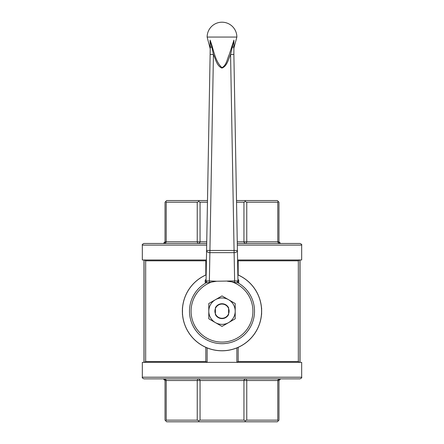<?xml version="1.0" encoding="UTF-8"?>
<svg xmlns="http://www.w3.org/2000/svg" width="444" height="444" viewBox="0 0 444 444"><rect width="100%" height="100%" fill="white"/><g stroke="black" fill="none" stroke-linecap="round" stroke-linejoin="round"><path stroke-width="0.67" d="M237.945 279.182L238.817 280.38L238.617 282.706M205.184 280.38A1.654 1.587 -179 0 0 206.072 279.01L206.582 250.46L206.033 281.019L209.374 280.924L209.551 282.39L206.044 282.839L205.189 282.373L205.184 280.38L206.055 279.182M237.967 281.019A1.654 1.587 179 0 0 238.811 282.373L237.956 282.839L234.449 282.39L234.626 280.924L237.967 281.019L233.871 54.429L230.569 54.49L233.921 40.138L233.827 48.385L233.921 40.138L229.187 54.734C227.134 59.074 226.49 65.401 221.889 67.66C214.68 60.739 213.725 49.267 210.079 40.138L210.151 46.925M206.582 250.46A3.302 2.12 1 0 0 209.884 252.642L209.374 280.924L216.633 281.241L234.626 280.924L234.116 252.642A3.302 2.12 -1 0 0 237.418 250.46L206.582 250.46L210.267 46.692A3.302 0.699 1 0 0 211.866 47.325L210.079 40.138L210.173 48.385L210.079 40.138C213.714 49.267 214.685 60.673 221.856 67.655C226.49 65.451 227.123 59.08 229.182 54.745L233.921 40.138L233.871 54.429M216.633 281.241L209.551 282.39M227.367 281.241L231.768 281.84A30.908 30.908 0 0 1 246.964 329.398A30.908 30.908 0 0 1 197.036 329.398A30.908 30.908 0 0 1 212.232 281.84M206.022 279.365L206.033 281.019A1.654 1.587 -179 0 1 205.189 282.373M233.772 48.84L233.844 47.236M233.827 48.385L236.863 37.063L207.137 37.063L210.228 48.84M210.129 54.429L213.431 54.49L209.884 252.642L234.116 252.642L230.569 54.49C228.294 59.174 227.278 66.1 221.922 68.087C216.689 65.851 215.673 59.157 213.431 54.49L211.866 47.325M210.267 46.692L210.079 40.138M233.733 46.692A3.302 0.699 179 0 1 232.134 47.325M234.449 282.39L231.768 281.84M206.627 280.863A1.654 1.46 -91 0 1 206.044 282.839A32.512 32.512 0 0 0 196.914 331.846A32.512 32.512 0 0 0 246.764 332.234A32.512 32.512 0 0 0 237.956 282.839A1.654 1.46 91 0 1 237.374 280.863M237.978 279.365L237.929 279.01A1.654 1.587 179 0 0 238.817 280.38M206.144 274.847A39.627 39.627 0 0 0 216.222 350.372A39.627 39.627 0 0 0 237.856 274.847M228.605 314.568A7.431 7.431 0 0 1 215.396 314.568L215.396 307.764A7.431 7.431 0 0 1 228.605 307.764L228.605 314.568M237.318 245.116L301.67 245.116L301.67 259.979L237.59 259.979M206.41 259.979L142.33 259.979L142.33 245.116L206.682 245.116M300.022 362.354L300.022 259.979M301.67 377.217L301.67 362.354L142.33 362.354L142.33 377.217L301.67 377.217C302.087 377.628 301.537 378.177 300.022 378.865L143.978 378.865C142.463 378.177 141.913 377.628 142.33 377.217M143.978 362.354L143.978 259.979M207.137 362.354L207.137 347.907M236.863 362.354L236.863 347.907M207.054 362.354L205.827 361.527L145.671 361.527L144.583 362.354M164.685 379.509L165.035 380.519L163.381 378.865L246.281 378.865L246.764 380.519L246.764 420.146L277.8 420.146L277.8 380.519C277.872 379.559 278.81 379.01 280.619 378.865L278.965 380.519L279.221 379.637M163.381 378.865L163.381 378.865C165.19 379.01 166.128 379.559 166.2 380.519L166.2 420.146L197.236 420.146L197.236 380.519L197.774 378.871M197.708 378.871L197.719 378.865C199.212 379.01 199.994 379.559 200.055 380.519L200.055 420.146L243.945 420.146L243.945 380.519C244.006 379.559 244.788 379.01 246.281 378.865L246.281 378.865M279.887 379.043L280.58 378.871M277.8 380.519L278.965 380.519L278.965 420.146L277.317 421.8L166.683 421.8L165.035 420.146L165.035 380.519L277.8 380.519C277.872 379.559 278.81 379.01 280.619 378.865M163.42 378.871L164.23 379.098M236.513 200.533L277.317 200.533L278.965 202.187L278.965 241.814L280.619 243.467C278.81 243.329 277.872 242.774 277.8 241.814L277.8 202.187L246.764 202.187L246.764 241.814L246.226 243.467M207.459 202.187L200.055 202.187L200.055 241.814C199.994 242.774 199.212 243.329 197.719 243.467L197.236 241.814L197.236 202.187L166.2 202.187L166.2 241.814C166.128 242.774 165.19 243.329 163.381 243.467L165.035 241.814L165.035 202.187L166.683 200.533L207.487 200.533M199.09 421.8L198.646 420.734L197.236 420.146M166.2 420.146L165.618 420.734M278.382 420.734L277.8 420.146M246.764 420.146L245.354 420.734L244.91 421.8M245.354 420.734L243.945 420.146M200.055 420.146L198.646 420.734M163.381 243.467L163.381 243.467C165.19 243.329 166.128 242.774 166.2 241.814L165.035 241.814L164.78 242.696M164.114 243.295L163.42 243.467M237.29 243.467L300.022 243.467C301.537 244.156 302.087 244.711 301.67 245.116M142.33 245.116C141.913 244.711 142.463 244.156 143.978 243.467L206.71 243.467M246.292 243.467L246.281 243.467C244.788 243.329 244.006 242.774 243.945 241.814L243.945 202.187L236.541 202.187M280.58 243.467L279.77 243.234M279.315 242.824L278.965 241.814L237.257 241.814M165.618 201.604L166.2 202.187M197.236 202.187L198.646 201.604L200.055 202.187M199.09 200.533L198.646 201.604M243.945 202.187L245.354 201.604L246.764 202.187M244.91 200.533L245.354 201.604M277.8 202.187L278.382 201.604M166.2 241.814L206.743 241.814M299.417 259.979L298.329 260.806L298.329 361.527L238.173 361.527L236.946 362.354M299.417 362.354L298.329 361.527M144.583 259.979L145.671 260.806L145.671 361.527M182.484 314.191L182.484 308.147M182.373 314.191A0.827 0.827 0 0 0 182.523 314.674M182.523 307.664A0.827 0.827 0 0 0 182.373 308.147M261.516 314.191L261.627 314.191A0.827 0.827 0 0 1 261.477 314.674A0.827 0.827 0 0 0 261.627 314.191L261.627 308.147A0.827 0.827 0 0 0 261.477 307.664A0.827 0.827 0 0 1 261.627 308.147L261.516 308.147M222 295.915L235.209 303.541L235.209 318.792L222 326.418L215.396 322.605A13.209 13.209 0 0 1 215.396 299.728A13.209 13.209 0 0 1 235.209 311.166A13.209 13.209 0 0 1 215.396 322.605L208.791 318.792L208.791 303.541L222 295.915M229.087 310.173L229.087 310.756A7.098 7.098 0 0 1 218.986 317.593A7.098 7.098 0 0 1 217.782 305.455A7.098 7.098 0 0 1 229.032 310.178L228.971 309.807M215.079 312.759L215.318 313.564M228.943 312.643L229.032 312.154M229.049 312.038L229.098 311.355M229.098 311.028L229.032 310.178M214.902 311.055L214.924 311.749M214.974 312.171L215.04 312.565M215.129 312.959L215.279 313.447M228.765 313.32L228.871 312.959M228.915 312.781L228.987 312.426M229.043 312.065L229.076 311.727M229.098 310.978L229.076 310.6M229.06 310.434L228.993 309.945M228.96 309.757L228.654 308.697M214.902 311.372L214.918 311.716M215.035 312.532L215.307 313.542M228.876 312.942L229.01 312.31M229.087 311.583L229.098 311.139M228.865 309.351L228.727 308.885M215.373 308.624L215.24 308.996M214.952 310.295L214.924 310.611M214.957 312.077L215.007 312.41M215.007 309.923L214.946 310.345M214.918 310.678L214.902 311.028M206.144 274.903A39.583 39.583 0 0 0 189.838 334.238A39.583 39.583 0 0 0 251.271 337.812A39.583 39.583 0 0 0 237.856 274.903M145.671 260.806L205.827 260.806L205.827 274.986M205.827 347.347L205.827 361.527M238.173 347.347L238.173 361.527M298.329 260.806L238.173 260.806L238.173 274.986M299.944 362.354L299.944 259.979M144.056 362.354L144.056 259.979M236.863 37.063A14.863 14.863 0 0 0 222 22.2A14.863 14.863 0 0 0 207.137 37.063"/></g></svg>
